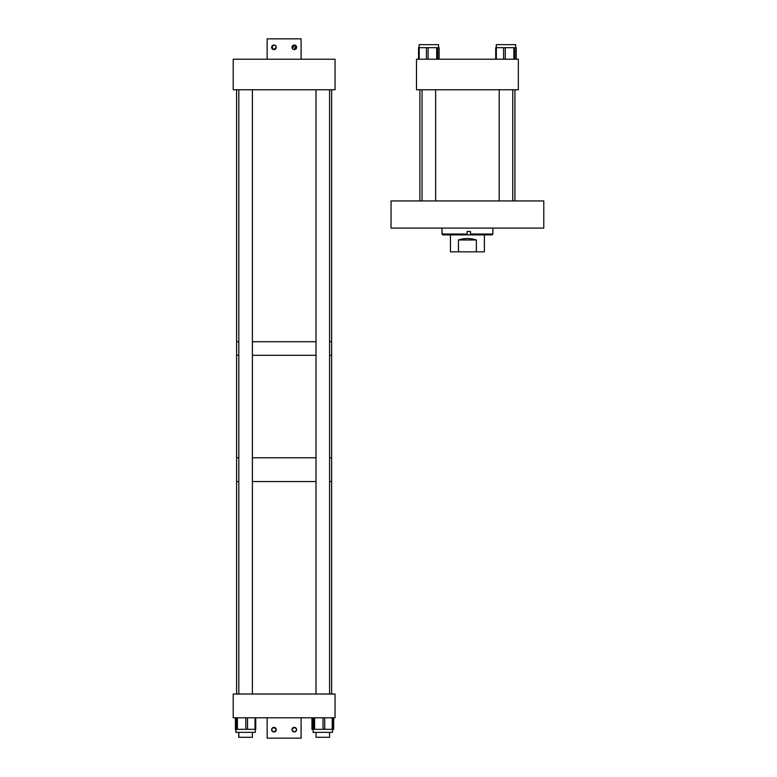 <?xml version="1.0" encoding="UTF-8"?>
<svg xmlns="http://www.w3.org/2000/svg" width="777" height="777" viewBox="0 0 777 777"><rect width="100%" height="100%" fill="white"/><g stroke="black" fill="none" stroke-linecap="round" stroke-linejoin="round"><path stroke-width="1.17" d="M518.327 89.763L518.327 59.217L416.501 59.217L416.501 89.763L518.327 89.763M391.045 200.932L391.045 228.088L543.783 228.088L543.783 200.932L391.045 200.932M419.133 47.679L419.133 44.648L438.549 44.648L438.549 47.679M418.55 47.679L418.55 59.217L418.55 47.679L439.131 47.679L439.102 59.217L439.122 47.679M515.685 44.648L515.695 47.679L515.685 44.648L496.289 44.648L496.289 47.679M516.268 59.217L516.278 47.679L495.707 47.679L495.716 59.217L495.707 47.679M442.142 234.032L442.142 231.478L441.958 234.032L442.803 234.877L442.142 234.032L467.103 234.032L467.055 234.877L442.987 234.877M441.958 231.478L441.958 228.088M492.871 228.088L492.871 234.032L470.493 234.032L470.493 231.478L467.103 231.478L467.103 234.032M470.493 234.032L470.444 234.877L467.055 234.877M492.871 234.032L492.026 234.877L470.444 234.877L470.406 231.478M484.392 234.877L484.392 251.845L476.369 251.845L476.369 239.967C470.396 238.024 464.432 238.024 458.469 239.967L458.469 251.845L450.446 251.845L450.446 234.877M458.469 251.845L476.369 251.845M458.469 239.967L476.369 239.967M331.148 481.546L329.594 481.546L331.148 481.546M331.148 457.779L329.594 457.779L331.148 457.779M236.606 694.026L236.606 481.546L238.821 481.546L236.606 481.546L236.606 457.779L238.821 457.779L236.606 457.779L236.606 89.763M252.399 481.546L316.016 481.546L252.399 481.546M252.399 457.779L316.016 457.779L252.399 457.779M331.643 694.026L331.643 355.303L329.594 355.303L331.643 355.303L331.643 341.725L329.594 341.725L331.643 341.725L331.643 89.763M316.016 355.303L252.399 355.303L316.016 355.303M238.821 355.303L236.606 355.303L238.821 355.303M316.016 341.725L252.399 341.725L316.016 341.725M238.821 341.725L236.606 341.725L238.821 341.725M233.217 59.217L233.217 89.763L335.042 89.763L335.042 59.217L233.217 59.217M335.042 694.026L335.042 717.783L233.217 717.783L233.217 694.026L335.042 694.026M252.399 732.352L252.399 737.305L238.743 737.305L238.743 732.352M329.594 732.352L329.594 737.305L316.016 737.305L316.016 732.352M271.824 728.758L273.941 727.359L276.253 729.661L275.582 731.283M276.204 730.137L273.941 731.973A2.312 2.312 0 0 1 271.639 729.661A2.312 2.312 0 0 1 273.941 727.359A2.312 2.312 0 0 1 276.253 729.661A2.312 2.312 0 0 1 273.941 731.973C270.959 730.438 270.959 728.894 273.941 727.359L274.417 727.408M273.475 731.924L272.028 730.953M271.824 730.565L271.688 729.195M292.016 729.428L294.308 727.359C297.29 728.894 297.29 730.438 294.308 731.973L295.61 731.565M293.842 731.924L292.395 730.953M292.181 730.565L291.997 729.661M274.407 731.924L275.252 731.565M276.068 728.758L274.854 727.544M296.435 730.565L296.62 729.661M296.435 728.758L295.221 727.544M294.784 727.408L294.308 727.359A2.312 2.312 0 0 1 296.62 729.661A2.312 2.312 0 0 1 294.308 731.973A2.312 2.312 0 0 1 291.997 729.661A2.312 2.312 0 0 1 294.308 727.359C291.326 728.894 291.326 730.438 294.308 731.973M301.097 717.783L301.097 738.15L267.152 738.15L267.152 717.783L301.097 717.783M294.784 49.592L294.308 49.641A2.312 2.312 0 0 1 291.997 47.339A2.312 2.312 0 0 1 294.308 45.027L291.997 47.339M292.181 48.242L292.667 48.961M292.395 48.621L294.308 45.027A2.312 2.312 0 0 1 296.62 47.339A2.312 2.312 0 0 1 294.308 49.641L295.61 45.435L294.774 45.076M296.435 46.435L295.221 49.456M276.243 47.572L273.475 49.592M273.038 49.456L272.028 46.047M272.3 45.717L273.941 45.027C270.959 46.571 270.959 48.106 273.941 49.641A2.312 2.312 0 0 1 271.639 47.339A2.312 2.312 0 0 1 273.941 45.027A2.312 2.312 0 0 1 276.253 47.339A2.312 2.312 0 0 1 273.941 49.641C276.933 48.106 276.933 46.562 273.941 45.027M274.407 45.076L275.864 46.047M276.068 46.435L276.253 47.339M267.152 59.217L267.152 38.85L301.097 38.85L301.097 59.217L267.152 59.217M295.221 45.212L294.308 45.027M255.312 729.321L255.312 732.352L235.829 732.352L235.829 729.321M255.73 729.321L255.73 717.783L255.73 729.321L235.412 729.321L235.412 717.783L235.412 729.321M333.537 729.321L311.956 729.321L312.082 717.783M235.499 729.321L235.499 717.783L235.489 729.321M332.507 729.321L332.507 732.352L313.102 732.352L313.102 729.321M312.694 729.321L312.694 717.783L312.684 729.321M332.915 717.783L332.915 729.321L332.925 717.783M437.772 59.217L437.772 47.679M436.713 59.217L436.713 47.679M428.127 59.217L428.127 47.679M426.447 59.217L426.447 47.679M419.201 59.217L419.201 47.679M514.918 59.217L514.918 47.679M513.869 59.217L513.869 47.679M505.283 59.217L505.283 47.679M503.603 59.217L503.603 47.679M496.348 59.217L496.348 47.679M333.304 717.783L333.304 729.321M247.513 717.783L247.513 729.321M236.412 717.783L236.412 729.321M237.403 717.783L237.403 729.321M245.823 717.783L245.823 729.321M255.021 717.783L255.021 729.321M324.708 717.783L324.708 729.321M313.607 717.783L313.607 729.321M314.598 717.783L314.598 729.321M323.028 717.783L323.028 729.321M332.216 717.783L332.216 729.321M438.539 44.648L438.539 47.679M439.131 59.217L439.131 47.679M435.625 200.932L435.625 89.763M422.047 200.932L422.047 89.763M512.771 200.932L512.771 89.763M499.193 200.932L499.193 89.763M419.901 200.932L419.901 89.763M514.937 200.932L514.937 89.763M252.399 694.026L252.399 89.763M238.821 737.305L238.821 732.352M238.821 694.026L238.821 89.763M329.594 694.026L329.594 89.763M316.016 694.026L316.016 89.763M311.956 717.783L311.956 729.321M333.663 717.783L333.663 729.321M235.907 732.352L235.907 729.321"/></g></svg>
